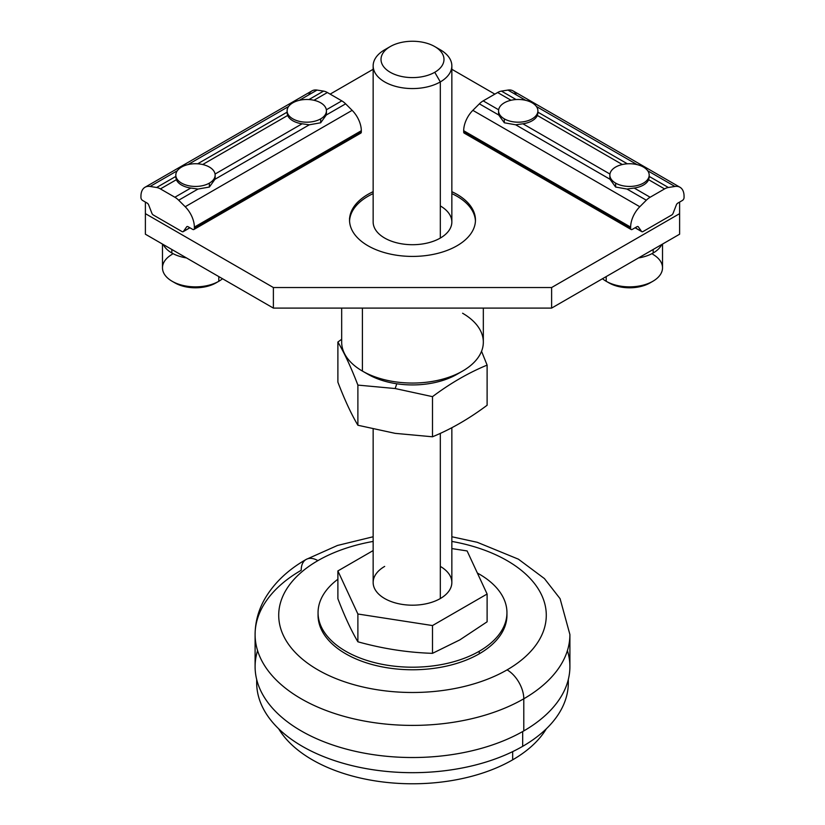 <?xml version="1.0" encoding="UTF-8"?>
<svg xmlns="http://www.w3.org/2000/svg" width="825" height="825" viewBox="0 0 825 825"><rect width="100%" height="100%" fill="white"/><g stroke="black" fill="none" stroke-linecap="round" stroke-linejoin="round"><path stroke-width="1.24" d="M440.323 205.93A39.352 22.718 180 0 1 440.323 238.054A39.352 22.718 180 0 1 384.677 238.054A39.352 22.718 0 0 0 427.556 242.983A39.352 22.718 0 0 0 451.853 221.997L451.853 65.845A39.352 22.718 180 0 1 440.323 81.912L440.323 238.054L440.323 81.912A39.352 22.718 0 0 0 440.323 49.789L434.754 46.571A31.484 18.171 180 0 1 434.754 72.28L440.323 81.912L434.754 72.28A31.484 18.171 0 0 0 434.754 46.571A31.484 18.171 0 0 0 390.246 46.571A31.484 18.171 180 0 1 434.754 46.571M459.638 372.673A62.958 36.352 180 0 1 367.981 374.282L362.412 371.075A70.826 40.889 0 0 0 439.601 379.933A70.826 40.889 0 0 0 483.326 342.158L483.326 308.096M457.019 196.288A62.958 36.352 180 0 1 475.437 221.028A62.958 36.352 0 0 0 457.019 196.288A62.958 36.352 0 0 0 451.853 193.617M373.147 193.617A62.958 36.352 0 0 0 349.563 221.028M679.614 202.073L679.614 234.207L679.614 213.644L551.616 287.533L273.384 287.533L145.386 213.644L145.386 202.073L145.386 234.207L145.386 213.644L273.384 287.533L273.384 308.096L273.384 287.533L551.616 287.533L551.616 308.096L551.616 287.533L679.614 213.644L679.614 202.073M451.853 69.29L494.856 94.122L451.853 69.29M330.144 94.122L373.147 69.29L330.144 94.122M145.386 234.207L273.384 308.096L551.616 308.096L679.614 234.207L551.616 308.096L273.384 308.096L145.386 234.207M202.96 222.152A21.646 12.499 0 0 0 207.591 220.78A21.646 12.499 180 0 1 202.96 222.152M213.407 217.429A21.646 12.499 0 0 0 215.779 214.748A21.646 12.499 180 0 1 213.407 217.429M367.981 245.767A62.958 36.352 180 0 1 373.147 191.689A62.958 36.352 0 0 0 349.542 220.069A62.958 36.352 0 0 0 367.981 245.767A62.958 36.352 0 0 0 457.019 245.767A62.958 36.352 0 0 0 457.019 194.36A62.958 36.352 180 0 1 457.019 245.767A62.958 36.352 180 0 1 367.981 245.767M451.853 191.689A62.958 36.352 180 0 1 457.019 194.36A62.958 36.352 0 0 0 451.853 191.689M362.412 308.096L362.412 371.075L362.412 308.096M473.746 211.654L473.272 212.489L473.746 211.654M341.674 308.096L341.674 342.158A70.826 40.889 0 0 0 362.412 371.075L367.981 374.282A62.958 36.352 0 0 0 457.019 374.282L462.588 371.075A70.826 40.889 180 0 1 362.412 371.075M373.147 65.845A39.352 22.718 180 0 1 384.677 49.789L390.246 46.571L384.677 49.789A39.352 22.718 0 0 0 384.677 81.912A39.352 22.718 0 0 0 440.323 81.912A39.352 22.718 180 0 1 397.444 86.842A39.352 22.718 180 0 1 373.147 65.845L373.147 221.997A39.352 22.718 0 0 0 384.677 238.054M462.588 313.242A70.826 40.889 180 0 1 462.588 371.075M615.625 187.038L615.625 183.119A19.666 11.354 180 0 1 609.861 175.086A19.666 11.354 180 0 1 621.998 164.598A19.666 11.354 180 0 1 643.428 167.062A19.666 11.354 0 0 0 615.625 167.062A19.666 11.354 0 0 0 615.625 183.119A19.666 11.354 0 0 0 643.428 183.119A19.666 11.354 0 0 0 643.428 167.062A19.666 11.354 180 0 1 649.192 175.086A19.666 11.354 180 0 1 637.055 185.573A19.666 11.354 180 0 1 615.625 183.119L615.625 187.038L610.015 179.262L615.615 187.038L626.99 189.049L615.615 187.038M602.487 278.726A32.99 19.047 0 0 0 606.2 281.284L606.2 276.592L606.2 281.284A32.99 19.047 180 0 1 602.487 278.726M608.974 282.882A29.061 16.778 0 0 0 608.984 282.882L606.2 281.284A32.99 19.047 0 0 0 642.149 285.409A32.99 19.047 0 0 0 662.516 267.805L662.516 244.066M651.379 282.078A29.061 16.778 180 0 1 608.984 282.882A29.061 16.778 0 0 0 650.079 282.882L652.853 281.284A32.99 19.047 180 0 1 606.2 281.284L608.984 282.882M652.853 254.337A32.99 19.047 180 0 1 652.853 281.284M653.173 252.997L653.173 249.47L653.173 252.997A33.443 19.315 180 0 1 638.478 257.947A33.443 19.315 0 0 0 653.173 252.997A33.443 19.315 0 0 0 661.753 244.509A33.443 19.315 180 0 1 653.173 252.997M504.323 122.781L504.323 118.862A19.666 11.354 180 0 1 498.568 110.828A19.666 11.354 180 0 1 510.706 100.341A19.666 11.354 180 0 1 532.135 102.805A19.666 11.354 0 0 0 504.323 102.805A19.666 11.354 0 0 0 504.323 118.862A19.666 11.354 0 0 0 532.135 118.862A19.666 11.354 0 0 0 532.135 102.805A19.666 11.354 180 0 1 537.9 110.828A19.666 11.354 180 0 1 525.762 121.316A19.666 11.354 180 0 1 504.323 118.862L504.323 122.781L498.723 115.005L479.377 103.837L498.723 115.005L504.323 122.781L515.687 124.802L504.323 122.781M609.861 176.942L610.015 179.262L515.687 124.802L610.015 179.262M648.636 179.716L664.568 188.915A15.737 9.085 -60 0 1 668.374 187.492L649.192 176.416L668.374 187.492A15.737 9.085 120 0 0 664.568 188.915L648.636 179.716A19.676 11.354 180 0 1 634.198 188.048L650.131 197.247L664.568 188.915L650.131 197.247A15.737 9.085 120 0 0 646.326 200.217L626.99 189.049L646.326 200.217L639.798 206.735L646.326 200.217A15.737 9.085 -60 0 1 650.131 197.247L634.198 188.048L626.99 189.049L634.198 188.048A19.676 11.354 0 0 0 648.636 179.716L649.192 177.117M684.059 197.577A2.362 1.361 -60 0 1 682.388 200.465L677.799 203.125L682.388 200.465A2.362 1.361 120 0 0 684.059 197.577L684.059 196.278A19.676 11.354 120 0 0 674.912 186.46A19.676 11.354 -60 0 1 679.986 187.265L513.047 90.884A19.676 11.354 120 0 0 507.963 90.08L501.435 91.101L516.058 99.547L501.435 91.101A15.737 9.085 120 0 0 497.63 92.524L511.036 100.268L497.63 92.524L483.192 100.867L498.651 109.787L483.192 100.867A15.737 9.085 120 0 0 479.377 103.837L472.849 110.354L639.798 206.735L472.849 110.354A19.676 11.354 120 0 0 463.691 130.732L630.64 227.112A19.676 11.354 -60 0 1 639.798 206.735A19.676 11.354 120 0 0 630.64 227.112L463.691 130.732A19.676 11.354 -60 0 1 472.849 110.354L479.377 103.837A15.737 9.085 -60 0 1 483.192 100.867L497.63 92.524A15.737 9.085 -60 0 1 501.435 91.101L507.963 90.08L525.731 100.341L507.963 90.08A19.676 11.354 -60 0 1 516.275 94.875M537.343 115.459A19.676 11.354 180 0 1 522.906 123.791L609.943 174.044L522.906 123.791L515.687 124.802L522.906 123.791A19.676 11.354 0 0 0 537.343 115.459L622.328 164.526L537.343 115.459L537.9 112.86M465.362 133L466.496 132.351L465.362 133A2.362 1.361 -60 0 1 463.691 132.031L630.64 228.422L463.691 132.031A2.362 1.361 120 0 0 464.186 133.114L631.125 229.505A2.362 1.361 -60 0 1 630.64 228.422A2.362 1.361 120 0 0 632.311 229.381A2.362 1.361 -60 0 1 631.125 229.505M636.91 226.731L632.311 229.381L636.91 226.731A2.362 1.361 -60 0 1 638.354 226.854A2.362 1.361 120 0 0 638.086 226.617A2.362 1.361 120 0 0 636.91 226.731M637.746 226.504L638.354 226.854L637.746 226.504M641.561 231.433L638.354 226.854L641.561 231.433L635.167 227.731L641.561 231.433A2.362 1.361 120 0 0 643.015 231.557A2.362 1.361 -60 0 1 641.829 231.681A2.362 1.361 -60 0 1 641.561 231.433M671.694 215.005L643.015 231.557L671.694 215.005A2.362 1.361 120 0 0 673.138 213.201A2.362 1.361 -60 0 1 671.694 215.005M676.345 204.92L673.138 213.201L676.345 204.92A2.362 1.361 -60 0 1 677.799 203.125A2.362 1.361 120 0 0 676.345 204.92M674.912 186.46L668.374 187.492L674.912 186.46L647.708 170.754L674.912 186.46M630.64 227.112L630.64 228.422M679.986 187.265A19.676 11.354 -60 0 1 684.059 196.278M536.405 106.497L637.024 164.588L536.405 106.497M463.691 132.031L463.691 130.732M627.351 163.804L537.9 112.159L627.351 163.804M498.568 112.685L498.723 115.005M162.484 244.066L162.484 267.805A32.99 19.047 0 0 0 182.851 285.409A32.99 19.047 0 0 0 218.8 281.284L218.8 276.592L218.8 281.284A32.99 19.047 180 0 1 172.147 281.284A32.99 19.047 180 0 1 172.147 254.337M172.147 281.284L174.921 282.882A29.061 16.778 0 0 0 216.016 282.882L218.8 281.284A32.99 19.047 0 0 0 222.513 278.726A32.99 19.047 180 0 1 218.8 281.284L216.016 282.882A29.061 16.778 180 0 1 173.621 282.078M181.572 167.062A19.666 11.354 0 0 0 181.572 183.119A19.666 11.354 0 0 0 209.375 183.119A19.666 11.354 0 0 0 209.375 167.062A19.666 11.354 0 0 0 181.572 167.062A19.666 11.354 180 0 1 203.002 164.598A19.666 11.354 180 0 1 215.139 175.086A19.666 11.354 180 0 1 209.375 183.119A19.666 11.354 180 0 1 187.945 185.573A19.666 11.354 180 0 1 175.807 175.086A19.666 11.354 180 0 1 181.572 167.062M209.385 219.749L209.385 218.439L209.385 219.749M209.375 187.038L209.375 183.119L209.375 187.038L198.01 189.049L209.385 187.038L214.985 179.262L209.385 187.038M186.522 257.947A33.443 19.315 180 0 1 171.827 252.997A33.443 19.315 180 0 1 163.247 244.509A33.443 19.315 0 0 0 171.827 252.997L171.827 249.47L171.827 252.997A33.443 19.315 0 0 0 186.522 257.947M175.807 177.117L176.364 179.716L160.432 188.915A15.737 9.085 -120 0 0 156.626 187.492L150.088 186.46A19.676 11.354 -120 0 0 140.941 196.278A19.676 11.354 60 0 1 145.014 187.265A19.676 11.354 60 0 1 150.088 186.46L177.292 170.754L150.088 186.46L156.626 187.492L175.807 176.416L156.626 187.492A15.737 9.085 60 0 1 160.432 188.915L176.364 179.716A19.676 11.354 0 0 0 190.802 188.048L198.01 189.049L190.802 188.048L174.869 197.247A15.737 9.085 60 0 1 178.674 200.217L198.01 189.049L178.674 200.217L185.202 206.735L352.151 110.354A19.676 11.354 60 0 1 361.309 130.732L361.309 132.031A2.362 1.361 60 0 1 359.638 133L358.504 132.351L359.638 133M142.612 200.465A2.362 1.361 60 0 1 140.941 197.577A2.362 1.361 -120 0 0 142.612 200.465L147.201 203.125A2.362 1.361 60 0 1 148.655 204.92L151.862 213.201A2.362 1.361 -120 0 0 153.306 215.005L181.985 231.557A2.362 1.361 -120 0 0 183.439 231.433L186.646 226.854A2.362 1.361 60 0 1 188.09 226.731L192.689 229.381A2.362 1.361 -120 0 0 194.36 228.422L194.36 227.112A19.676 11.354 -120 0 0 185.202 206.735L178.674 200.217A15.737 9.085 -120 0 0 174.869 197.247L190.802 188.048A19.676 11.354 180 0 1 176.364 179.716M308.725 94.875A19.676 11.354 60 0 1 317.037 90.08L323.565 91.101A15.737 9.085 60 0 1 327.37 92.524L341.808 100.867A15.737 9.085 60 0 1 345.623 103.837L352.151 110.354L345.623 103.837L326.277 115.005L320.677 122.781L309.313 124.802L214.985 179.262L309.313 124.802L302.094 123.791L215.057 174.044L302.094 123.791A19.676 11.354 180 0 1 287.657 115.459L202.672 164.526L287.657 115.459A19.676 11.354 0 0 0 302.094 123.791L309.313 124.802L320.677 122.781L326.277 115.005L345.623 103.837A15.737 9.085 -120 0 0 341.808 100.867L326.349 109.787L341.808 100.867L327.37 92.524L313.964 100.268L327.37 92.524A15.737 9.085 -120 0 0 323.565 91.101L317.037 90.08L299.269 100.341L317.037 90.08A19.676 11.354 -120 0 0 311.953 90.884L145.014 187.265M160.432 188.915L174.869 197.247L160.432 188.915M308.942 99.547L323.565 91.101L308.942 99.547M288.595 106.497L187.976 164.588L288.595 106.497M197.649 163.804L287.1 112.159L197.649 163.804M140.941 196.278L140.941 197.577M185.202 206.735A19.676 11.354 60 0 1 194.36 227.112L361.309 130.732A19.676 11.354 -120 0 0 352.151 110.354L185.202 206.735M361.309 130.732L194.36 227.112M194.36 228.422L361.309 132.031L194.36 228.422A2.362 1.361 60 0 1 193.875 229.505A2.362 1.361 60 0 1 192.689 229.381M193.875 229.505L360.814 133.114A2.362 1.361 -120 0 0 361.309 132.031M188.09 226.731A2.362 1.361 -120 0 0 186.914 226.617A2.362 1.361 -120 0 0 186.646 226.854L183.439 231.433L189.833 227.731L183.439 231.433A2.362 1.361 60 0 1 183.171 231.681A2.362 1.361 60 0 1 181.985 231.557L153.306 215.005A2.362 1.361 60 0 1 151.862 213.201L148.655 204.92A2.362 1.361 -120 0 0 147.201 203.125M287.1 112.86L287.657 115.459M214.985 179.262L215.139 176.942M326.277 115.005L326.432 112.685M292.865 102.805A19.666 11.354 0 0 0 292.865 118.862A19.666 11.354 0 0 0 320.677 118.862A19.666 11.354 0 0 0 320.677 102.805A19.666 11.354 0 0 0 292.865 102.805A19.666 11.354 180 0 1 314.294 100.341A19.666 11.354 180 0 1 326.432 110.828A19.666 11.354 180 0 1 320.677 118.862A19.666 11.354 180 0 1 299.238 121.316A19.666 11.354 180 0 1 287.1 110.828A19.666 11.354 180 0 1 292.865 102.805M320.677 122.781L320.677 118.862L320.677 122.781M467.115 550.945L487.111 594.021L487.111 621.803L487.111 594.021L432.496 625.556L432.496 653.338L459.803 639.901L487.111 621.803L459.803 639.901L432.496 653.338L432.496 625.556L357.885 614.006L357.885 641.788C382.748 648.718 407.622 652.565 432.496 653.338C407.622 652.565 382.748 648.718 357.885 641.788L357.885 614.006L337.889 570.931L337.889 598.713C344.551 616.151 351.213 630.506 357.885 641.788C351.213 630.506 344.551 616.151 337.889 598.713L337.889 570.931L373.147 550.574L337.889 570.931L357.885 614.006L432.496 625.556L487.111 594.021L467.115 550.945L451.853 548.584L467.115 550.945M440.323 566.414A39.352 22.718 180 0 1 440.323 598.538A39.352 22.718 180 0 1 384.677 598.538A39.352 22.718 180 0 1 384.677 566.414M437.229 48.18A39.352 22.718 180 0 1 451.853 65.845M373.147 429.082L373.147 582.481A39.352 22.718 0 0 0 384.677 598.538A39.352 22.718 0 0 0 440.323 598.538L440.323 433.373L440.323 598.538A39.352 22.718 0 0 0 451.853 582.481L451.853 427.732M506.911 613.965A94.442 54.522 180 0 1 479.273 653.802L479.273 651.234A94.442 54.522 180 0 1 376.365 663.053A94.442 54.522 180 0 1 318.058 612.676A94.442 54.522 180 0 1 337.889 579.253A94.442 54.522 0 0 0 350.037 653.575A94.442 54.522 0 0 0 479.273 651.234A94.442 54.522 0 0 0 477.386 573.055A94.442 54.522 180 0 1 506.942 612.676A94.442 54.522 180 0 1 479.273 651.234L479.273 653.802A94.442 54.522 0 0 0 506.942 615.244L506.942 612.676M567.414 650.585A157.4 90.874 180 0 1 523.793 730.909L523.793 698.785A157.4 90.874 180 0 1 352.265 718.482A157.4 90.874 180 0 1 255.1 634.528A157.4 90.874 180 0 1 301.207 570.271A23.605 13.633 60 0 1 306.096 559.463A23.605 13.633 60 0 1 317.903 560.629A133.784 77.241 180 0 1 373.147 541.427A133.784 77.241 0 0 0 317.903 560.629A133.784 77.241 0 0 0 317.903 669.869A133.784 77.241 0 0 0 507.097 669.869A133.784 77.241 0 0 0 451.853 541.427A133.784 77.241 180 0 1 507.097 669.869A23.605 13.633 60 0 1 523.793 698.785A157.4 90.874 0 0 0 569.9 634.528A157.4 90.874 180 0 1 523.793 698.785L523.793 730.909A157.4 90.874 0 0 0 569.9 666.652L569.9 634.528L560.082 598.672L544.428 578.583L518.409 559.175L477.273 542.303L451.853 536.755M479.273 653.802A94.442 54.522 180 0 1 375.334 665.373A94.442 54.522 180 0 1 318.089 613.965A94.442 54.522 0 0 0 318.058 615.244A94.442 54.522 0 0 0 376.365 665.62A94.442 54.522 0 0 0 479.273 653.802M255.1 634.528A157.4 90.874 0 0 0 352.265 718.482A157.4 90.874 0 0 0 523.793 698.785A23.605 13.633 -120 0 0 507.097 669.869A133.784 77.241 180 0 1 317.903 669.869A133.784 77.241 180 0 1 317.903 560.629A23.605 13.633 -120 0 0 306.096 559.463C288.142 569.714 274.508 582.615 265.217 598.146C258.576 609.551 255.203 621.668 255.1 634.528L255.1 666.652A157.4 90.874 0 0 0 352.265 750.606A157.4 90.874 0 0 0 523.793 730.909A157.4 90.874 180 0 1 339.601 747.192A157.4 90.874 180 0 1 257.586 650.585M568.239 679.8A155.822 89.966 180 0 1 522.679 746.336L522.679 731.548L522.679 746.336A155.822 89.966 0 0 0 568.322 682.718L568.322 679.47M522.679 746.336A155.822 89.966 180 0 1 350.543 765.26A155.822 89.966 180 0 1 256.761 679.8A155.822 89.966 0 0 0 256.678 682.718A155.822 89.966 0 0 0 352.873 765.837A155.822 89.966 0 0 0 522.679 746.336M512.665 751.627L512.665 759.825A141.653 81.788 0 0 0 546.336 728.784A141.653 81.788 180 0 1 512.665 759.825A141.653 81.788 180 0 1 278.664 728.784A141.653 81.788 0 0 0 512.665 759.825L512.665 751.627M390.246 46.571A31.484 18.171 0 0 0 390.246 72.28A31.484 18.171 0 0 0 434.754 72.28A31.484 18.171 180 0 1 390.246 72.28A31.484 18.171 180 0 1 390.246 46.571L384.677 49.789M337.889 342.024L337.889 382.171L337.889 342.024C344.551 353.317 351.213 367.672 357.885 385.1L395.185 388.544L396.763 383.78L395.185 388.544L432.496 396.65L432.496 436.786C450.945 429.206 469.147 418.688 487.111 405.25C469.147 418.688 450.945 429.206 432.496 436.786L395.185 433.352L432.496 436.786L432.496 396.65L395.185 388.544L357.885 385.1L357.885 425.246L395.185 433.352L357.885 425.246L357.885 385.1C351.213 367.672 344.551 353.317 337.889 342.024L341.674 339.271M432.496 396.65C450.45 383.213 468.662 372.694 487.111 365.114L481.542 351.275L487.111 365.114C468.662 372.694 450.45 383.213 432.496 396.65M337.889 382.171C344.551 399.599 351.213 413.964 357.885 425.246C351.213 413.964 344.551 399.599 337.889 382.171M487.111 405.25L487.111 365.114L487.111 405.25M349.542 220.069L349.542 218.14M609.861 175.086L609.861 177.808M649.192 175.086L649.192 177.643M498.568 110.828L498.568 113.551M537.9 110.828L537.9 113.386M641.829 231.681L635.085 227.782M175.807 175.086L175.807 177.643M215.139 175.086L215.139 177.808M215.139 215.119L215.139 215.634M183.171 231.681L189.915 227.782M287.1 110.828L287.1 113.386M326.432 110.828L326.432 113.551M306.096 559.463L337.456 545.469L373.147 536.755M256.678 679.47L256.678 682.718M318.058 612.676L318.058 615.244"/></g></svg>
